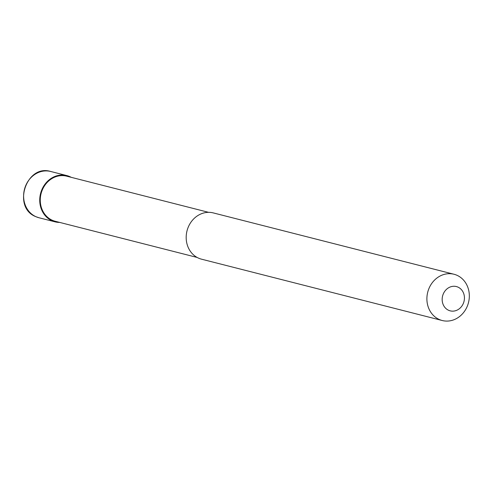 <?xml version="1.0" encoding="UTF-8"?>
<svg xmlns="http://www.w3.org/2000/svg" width="492" height="492" viewBox="0 0 492 492"><rect width="100%" height="100%" fill="white"/><g stroke="black" fill="none" stroke-linecap="round" stroke-linejoin="round"><path stroke-width="0.74" d="M59.729 222.427A23.868 21.033 -75.7 0 1 55.055 221.849A23.868 21.033 -75.7 0 1 41.66 190.164A23.868 21.033 -75.7 0 1 66.844 175.595A23.868 21.033 -75.7 0 1 71.223 177.329M197.12 257.439L55.202 221.271A23.272 20.51 -75.7 0 1 42.14 190.379A23.272 20.51 -75.7 0 1 66.697 176.173L208.614 212.341M467.4 305.944A23.868 21.033 -75.7 0 1 442.216 320.513A23.868 21.033 -75.7 0 1 428.821 288.829A23.868 21.033 -75.7 0 1 454.005 274.259A23.868 21.033 -75.7 0 1 467.4 305.944M442.216 320.513L201.505 259.173A23.868 21.033 -75.7 0 1 188.11 227.488A23.868 21.033 -75.7 0 1 213.294 212.913L454.005 274.259M463.427 303.201A12.528 11.045 -75.7 0 1 448.661 310.317A12.528 11.045 -75.7 0 1 443.175 294.216A12.528 11.045 -75.7 0 1 457.947 287.1A12.528 11.045 -75.7 0 1 463.427 303.201M55.055 221.849L38.936 217.741A23.868 21.033 -75.7 0 1 35.984 216.72A23.868 21.033 -75.7 0 1 25.541 186.056A23.868 21.033 -75.7 0 1 50.719 171.487L66.844 175.595M38.936 217.741L35.879 216.683C11.894 207.618 26.236 163.781 50.719 171.487"/></g></svg>
